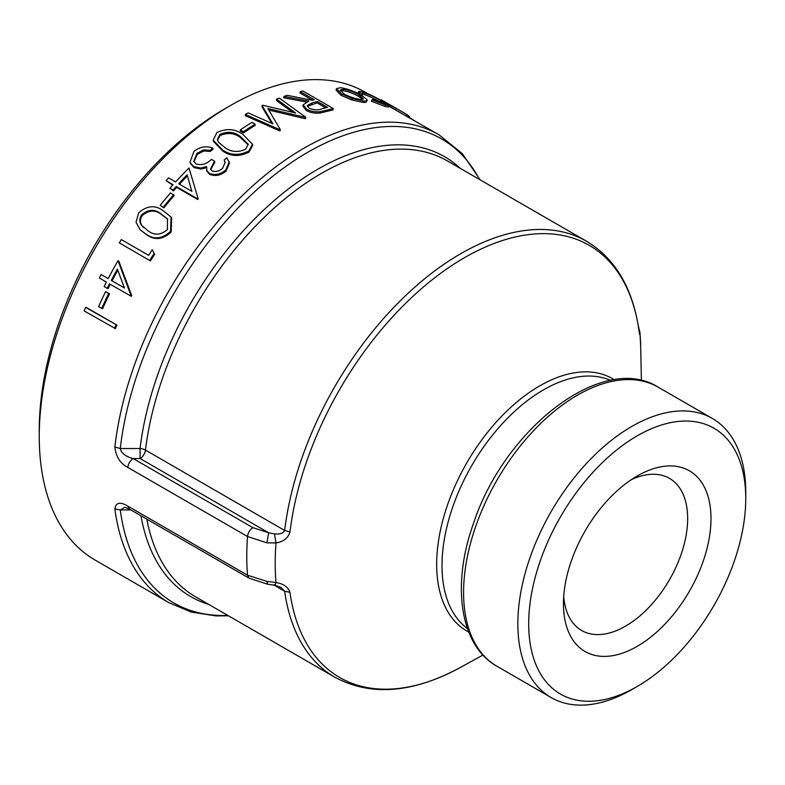 <?xml version="1.0" encoding="UTF-8"?>
<svg xmlns="http://www.w3.org/2000/svg" width="785" height="785" viewBox="0 0 785 785"><rect width="100%" height="100%" fill="white"/><g stroke="black" fill="none" stroke-linecap="round" stroke-linejoin="round"><path stroke-width="1.18" d="M127.788 506.089C120.183 501.566 115.876 502.508 114.865 508.906L120.272 509.956L124.776 507.306L129.368 509.063L249.071 578.182L267.607 584.217L266.88 581.391L247.501 575.199L127.788 506.089L129.358 509.063M114.865 508.906A270.118 155.96 120 0 0 168.912 602.694L95.191 560.127A270.118 155.96 -60 0 1 39.25 436.47A270.118 155.96 -60 0 1 230.25 105.641A270.118 155.96 -60 0 1 365.31 92.267L367.733 93.66M480.145 179.824L462.404 153.713L439.031 134.824A270.118 155.96 120 0 0 243.478 194.484A270.118 155.96 120 0 0 114.865 446.979C115.846 456.546 120.154 463.346 127.788 467.399C128.318 463.582 130.124 460.638 133.195 458.558C125.58 456.546 121.273 453.2 120.272 448.539A267.871 154.655 -60 0 1 279.941 170.728A267.871 154.655 -60 0 1 479.488 179.451M86.517 307.543L116.906 325.088A270.118 155.96 -60 0 0 115.434 328.591L84.132 310.909A271.659 156.843 -60 0 1 85.614 307.386L86.517 307.543M106.397 292.04L109.517 293.845A270.118 155.96 -60 0 0 102.59 308.711L98.576 306.709A271.659 156.843 -60 0 1 105.543 291.765L106.397 292.04M107.251 288.301L104.14 286.496A271.659 156.843 -60 0 1 106.377 282.06L99.361 278.018A271.659 156.843 -60 0 1 101.147 274.573L108.153 278.626A271.659 156.843 -60 0 1 118.035 260.679L118.8 261.12L131.723 295.641A270.118 155.96 -60 0 0 131.36 296.328L109.498 283.866A271.659 156.843 -60 0 0 107.251 288.301L108.094 288.595A270.118 155.96 -60 0 1 110.263 284.307M101.147 274.573L108.212 278.528M150.416 260.934L119.31 242.869A271.659 156.843 -60 0 1 121.371 239.592L148.65 255.341A271.659 156.843 -60 0 1 152.251 249.767L154.674 254.252A270.118 155.96 -60 0 0 150.416 260.934L119.31 242.869M171.051 217.043L171.63 217.808L171.189 231.997C162.917 239.651 154.743 240.553 146.667 234.725L140.27 229.946L136.04 222.312L138.641 212.863C147.109 205.474 155.302 204.777 163.231 210.782L171.051 217.043L170.59 231.31C162.279 239.003 154.086 239.935 146.01 234.107L146.667 234.725M163.869 207.888L160.209 205.317A271.659 156.843 -60 0 1 170.541 192.894L174.142 195.534A270.118 155.96 -60 0 0 163.869 207.888L160.209 205.317M173.475 190.932L173.004 190.078A271.659 156.843 -60 0 1 176.193 186.496L197.231 198.644L197.683 199.518L176.645 187.37A270.118 155.96 -60 0 0 173.475 190.932L169.884 188.282A271.659 156.843 -60 0 1 173.073 184.701L166.067 180.648L172.71 185.103M166.067 180.648A271.659 156.843 -60 0 1 168.559 177.901L175.575 181.953A271.659 156.843 -60 0 1 189.028 167.97L198.183 198.958A270.118 155.96 -60 0 0 197.683 199.518M200.764 168.039L193.64 166.597L189.96 162.24L193.924 151.485C199.753 146.766 206.033 145.637 212.774 148.08A271.659 156.843 -60 0 0 210.095 150.337L203.57 149.915L196.996 153.33L193.758 161.347L195.975 163.937C201.598 165.586 206.749 164.055 211.42 159.355L214.531 161.151L210.478 169.109L211.989 170.914C215.757 172.141 219.309 171.248 222.646 168.235L225.138 162.318L224.147 160.091A271.659 156.843 -60 0 1 226.816 157.814L229.505 162.897L226.09 171.042C220.86 175.428 215.404 176.546 209.703 174.378L206.887 171.179L206.514 166.557L200.764 168.039L201.107 169.04L193.983 167.578L190.284 163.201M206.838 167.558L201.107 169.04M210.095 150.337L210.351 151.407A270.118 155.96 -60 0 1 213.01 149.17L212.774 148.08M210.351 151.407L203.835 150.975L197.29 154.37L193.944 161.818M214.531 161.151L214.815 162.191L210.674 169.589M225.246 162.848L224.147 160.091M252.476 144.283L252.603 145.48L248.982 152.123C239.415 156.912 230.653 156.539 222.675 151.005L213.432 141.271L213.235 140.181L216.866 132.537C226.492 128.122 235.186 128.75 242.967 134.441L252.476 144.283L248.816 150.985C239.209 155.803 230.427 155.44 222.449 149.906L222.675 151.005M243.468 132.91L240.347 131.115L240.259 129.917A271.659 156.843 -60 0 1 251.985 122.401L255.105 124.197L255.135 125.433A270.118 155.96 -60 0 0 243.468 132.91L243.37 131.723L240.259 129.917M305.169 118.702A270.118 155.96 -60 0 1 305.551 118.545L305.718 117.21A271.659 156.843 -60 0 0 305.326 117.367L305.169 118.702L268.794 110.057M280.225 129.456A271.659 156.843 -60 0 0 279.833 129.682L279.813 130.938A270.118 155.96 -60 0 1 280.216 130.722L280.225 129.456L267.862 108.526L305.326 117.367M279.813 130.938L245.391 115.709L245.381 114.453A271.659 156.843 -60 0 1 248.138 112.873L272.935 123.853L262.082 105.543L261.994 106.838L271.895 123.392M292.619 112.245L276.418 100.509L276.585 99.165A271.659 156.843 -60 0 1 279.313 98.115L305.718 117.21M320.064 113.011L320.309 111.647L327.433 109.978L327.149 111.352L320.064 113.011C315.158 113.59 310.595 112.765 306.366 110.508L302.912 106.171L303.138 104.827L308.897 101.118L283.935 96.437L283.719 97.791L306.278 102.011M312.43 100.176L299.988 92.993L300.292 91.619A271.659 156.843 -60 0 1 302.922 91.001L333.311 108.546L332.987 109.929A270.118 155.96 -60 0 0 327.149 111.352M366.477 101.01C367.017 102.148 365.81 102.59 362.876 102.354L351.778 99.95L341.161 95.397L336.029 90.02L336.529 88.626L340.425 87.684C347.107 88.626 354.221 91.217 361.767 95.476L367.056 99.616L366.575 101.726M382.589 103.355L381.01 102.413C374.955 98.93 369.539 96.369 364.76 94.72L362.582 94.239M381.706 101.049C375.652 97.566 370.226 94.995 365.417 93.346C362.788 92.571 361.905 92.738 362.758 93.847L362.14 95.23L358.765 93.955L359.373 92.571L358.784 91.433L362.719 91.776C368.881 93.945 375.829 97.281 383.541 101.775L389.213 105.69L385.533 104.994L384.876 106.368L371.423 101.265L372.502 99.469L385.827 103.983L381.706 101.049L381.01 102.413M358.578 93.758L358.156 92.807L358.784 91.433M389.213 105.69L388.526 107.054L384.876 106.368M439.031 134.824L388.948 106.21M39.25 436.47L39.25 430.209A262.445 151.525 -60 0 1 224.824 108.781L230.25 105.641M631.14 479.782A87.832 50.711 -60 0 1 669.468 478.359A87.832 50.711 -60 0 1 687.66 518.571A87.832 50.711 -60 0 1 649.323 606.952A87.832 50.711 -60 0 1 581.646 630.483A87.832 50.711 -60 0 1 563.708 596.58M563.453 603.753A104.326 60.229 120 0 0 637.224 646.34A104.326 60.229 120 0 0 710.994 518.571A104.326 60.229 120 0 0 637.224 475.975A104.326 60.229 120 0 0 563.453 603.753M528.697 623.82A153.477 88.607 -60 0 1 637.224 435.842A153.477 88.607 -60 0 1 745.75 498.504A153.477 88.607 -60 0 1 637.224 686.473A153.477 88.607 -60 0 1 528.697 623.82M267.607 584.217L274.73 585.247L280.795 587.298L284.661 591.262L289.979 592.312C288.036 586.964 283.385 583.706 276.016 582.539C275.211 585.178 274.691 585.875 274.456 584.619M127.788 467.399L247.501 536.508L266.88 542.837L276.016 542.926C283.385 541.778 288.036 538.147 289.979 532.034L284.661 530.464C283.375 533.27 279.98 534.418 274.456 533.908L276.016 542.926A258.481 149.238 -60 0 0 276.016 582.539L266.88 581.391M638.862 329.798L638.97 330.544C639.647 335.156 639.971 335.911 639.952 332.811L638.862 329.631M114.865 446.979L120.272 448.539L140.064 448.52L140.103 458.538L268.656 532.76L252.907 527.677L133.195 458.558L140.103 458.538A7.673 4.435 -60 0 0 145.47 450.099A7.673 3.729 6.9 0 0 140.064 448.52A253.947 146.618 120 0 1 272.895 201.686A253.947 146.618 120 0 1 460.363 168.412M266.88 542.837L268.656 532.76L274.456 533.908M639.922 332.084L640.707 347.215A258.481 149.238 -60 0 0 639.952 332.811L638.529 326.658M227.787 615.42A267.871 154.655 -60 0 1 120.272 509.956L130.82 509.907M637.224 686.473L631.797 689.603A161.151 93.042 -60 0 1 551.227 697.59A161.151 93.042 -60 0 1 517.845 623.82A161.151 93.042 -60 0 1 588.191 461.639A161.151 93.042 -60 0 1 712.378 418.464A161.151 93.042 -60 0 1 745.75 492.234L745.75 498.504M413.744 120.223L408.828 117.25M388.889 104.238L381.176 99.715L385.788 102.423L385.042 103.757M408.72 116.121L406.924 114.551L406.149 115.876M406.924 114.551L396.14 108.458L395.395 109.792M396.14 108.458L386.446 103.502M386.652 103.129A271.659 156.843 -60 0 1 392.883 106.407L395.611 107.987A271.659 156.843 -60 0 1 397.867 109.331M395.611 107.987A271.659 156.843 -60 0 0 391.391 105.69L404.648 113.207M365.417 93.346L364.76 94.72M362.464 93.072L362.758 93.847L359.373 92.571M385.533 104.994L372.031 99.872M367.056 99.616C367.576 100.745 366.359 101.196 363.416 100.961L352.269 98.547L341.632 93.994L341.161 95.397M352.269 98.547L351.778 99.95M341.632 93.994L336.529 88.626M363.416 100.961L362.876 102.354M359.432 95.103C353.682 91.894 348.265 89.951 343.163 89.264L340.17 90.01L344.075 93.974C349.914 97.016 355.458 98.822 360.698 99.381L363.484 98.861L359.432 95.103L358.853 96.496C353.113 93.287 347.706 91.345 342.633 90.658L343.163 89.264M342.633 90.658L340.307 90.844M362.66 99.342L358.853 96.496M320.309 111.647C315.393 112.235 310.811 111.411 306.582 109.164L306.366 110.508M306.582 109.164L303.138 104.827M283.935 96.437A271.659 156.843 -60 0 1 287.251 95.319L312.175 100.244A271.659 156.843 -60 0 1 314.314 99.715L300.292 91.619M327.433 109.978A271.659 156.843 -60 0 1 333.311 108.546M317.434 101.51L311.998 102.884L307.239 105.582L309.27 108.261C314.069 110.185 318.327 110.361 322.036 108.791A271.659 156.843 -60 0 1 327.561 107.359L317.434 101.51L317.13 102.894L307.308 106.289M325.677 107.83L317.13 102.894M279.833 129.682L245.381 114.453M262.082 105.543A271.659 156.843 -60 0 1 262.7 105.239L295.611 112.981L276.585 99.165M243.37 131.723A271.659 156.843 -60 0 1 255.105 124.197M248.816 150.985L248.982 152.123M222.449 149.906L213.235 140.181M219.898 134.402L217.367 139.701L218.652 142.419L225.148 147.737C231.192 152.113 238.012 152.614 245.607 149.248L248.188 144.234L240.249 136.355C234.313 131.801 227.522 131.154 219.898 134.402L220.055 135.55L217.494 140.25M248.217 144.823L240.377 137.522C234.411 132.979 227.64 132.312 220.055 135.55M229.24 161.808L225.795 170.002L226.09 171.042M225.795 170.002C220.536 174.417 215.061 175.546 209.369 173.387L209.703 174.378M209.369 173.387L206.553 170.198M193.64 166.597L193.983 167.578M203.57 149.915L203.835 150.975M196.996 153.33L197.29 154.37M176.193 186.496L176.645 187.37M173.004 190.078L169.884 188.282M189.028 167.97L198.183 198.958M197.231 198.644A271.659 156.843 -60 0 1 197.732 198.085M178.695 183.749L191.883 191.363L187.105 174.849A271.659 156.843 -60 0 0 178.695 183.749M179.51 184.22A270.118 155.96 -60 0 1 187.399 175.889M163.319 207.122A271.659 156.843 -60 0 1 173.662 194.7M170.59 231.31L171.189 231.997M146.01 234.107L140.27 229.946M141.683 214.766C139.249 218.652 139.2 222.135 141.526 225.216L148.228 230.947C154.37 235.598 160.758 235.147 167.391 229.612L167.47 218.897L160.896 213.785C154.822 208.928 148.414 209.252 141.683 214.766L142.291 215.453C139.867 219.309 139.828 222.783 142.154 225.864L141.526 225.216M142.154 225.864L143.478 227.473M167.755 219.27L161.465 214.521C155.371 209.664 148.983 209.978 142.291 215.453M152.251 249.767L154.674 254.252M149.69 260.414A271.659 156.843 -60 0 1 153.978 253.692M118.035 260.679L130.889 295.307L131.723 295.641M130.536 296.004A271.659 156.843 -60 0 1 130.889 295.307M111.274 280.422L124.472 288.046L117.387 269.098A271.659 156.843 -60 0 0 111.274 280.422L124.403 287.879M112.098 280.765A270.118 155.96 -60 0 1 117.789 270.197M105.543 291.765L109.517 293.845M101.697 308.515A271.659 156.843 -60 0 1 108.664 293.561M85.614 307.386L116.906 325.088M114.512 328.454A271.659 156.843 -60 0 1 115.994 324.931M252.907 527.677C249.836 529.747 248.031 532.691 247.501 536.508A270.118 155.96 120 0 0 246.765 556.28A270.118 155.96 120 0 0 247.501 575.199L249.071 578.182M274.034 585.129L284.661 591.262A251.7 145.323 120 0 0 334.832 677.219C370.785 696.501 412.616 693.263 460.324 667.495A249.522 144.057 -60 0 1 289.979 592.312M334.832 677.219L195.642 596.855A251.7 145.323 -60 0 1 146.815 519.14M586.532 241.25L447.342 160.896A251.7 145.323 -60 0 0 265.762 215.865A251.7 145.323 -60 0 0 145.47 450.099L284.661 530.464A251.7 145.323 120 0 1 404.962 296.23A251.7 145.323 120 0 1 586.532 241.25C615.42 258.716 632.887 288.35 638.941 330.171L639.265 332.467M289.979 532.034A249.522 144.057 -60 0 1 464.475 257.686A249.522 144.057 -60 0 1 638.97 330.544M140.986 515.774A253.947 146.618 120 0 0 208.663 604.371M614.361 379.793A145.686 84.113 120 0 0 506.021 411.87A145.686 84.113 120 0 0 437.127 552.895A145.686 84.113 120 0 0 468.724 632.043M496.964 666.259A161.151 93.042 -60 0 1 463.582 592.489A161.151 93.042 -60 0 1 533.928 430.308A161.151 93.042 -60 0 1 658.115 387.133C602.733 351.876 504.294 428.757 473.306 523.919C451.414 585.276 459.824 645.496 496.964 666.259L551.227 697.59M467.399 628.491A143.498 82.847 -60 0 1 471.726 465.613A143.498 82.847 -60 0 1 610.622 380.421M311.724 104.258L311.998 102.884M240.377 137.522L240.249 136.355M161.465 214.521L160.896 213.785M228.445 615.793L215.914 615.911L191.216 612.055L168.912 602.694M641.394 380.607L640.707 347.215M482.952 655.053L460.324 667.495M712.378 418.464L658.115 387.133M380.421 101.049L381.176 99.715M408.602 117.613L409.407 116.308M190.294 163.201L189.96 162.24"/></g></svg>
